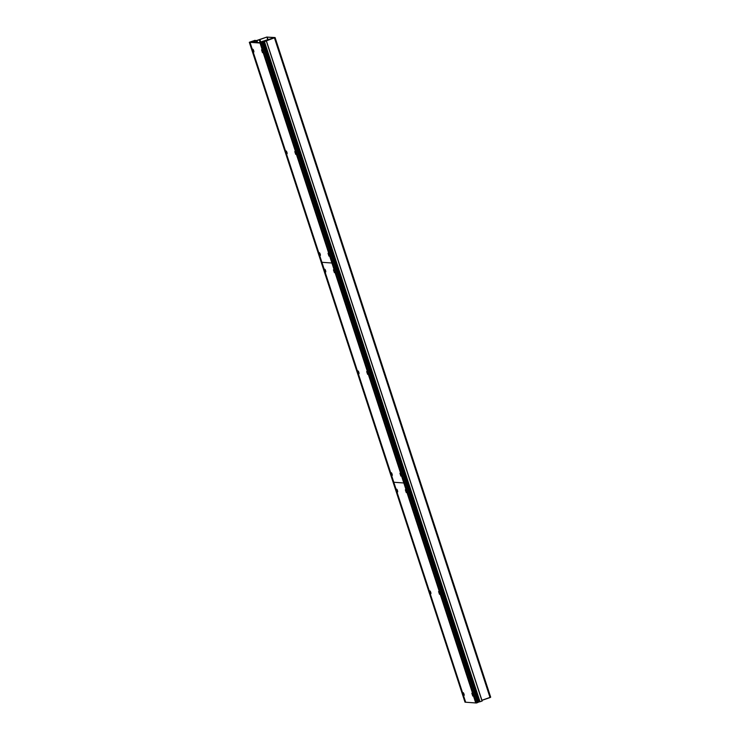 <?xml version="1.0" encoding="UTF-8"?>
<svg xmlns="http://www.w3.org/2000/svg" width="740" height="740" viewBox="0 0 740 740"><rect width="100%" height="100%" fill="white"/><g stroke="black" fill="none" stroke-linecap="round" stroke-linejoin="round"><path stroke-width="1.11" d="M479.936 701.64L478.826 702.029L263.135 42.125L275.086 37.555L267.011 37.093M267.02 37.12L274.42 37.611M274.67 37.629L264.707 41.144M490.685 697.191L275.086 37.555L490.685 697.191L481.916 700.253M331.918 263.014L260.018 43.04L261.1 42.67L260.045 43.04L475.737 702.954L331.918 263.014L321.9 262.293L331.918 263.014M465.007 702.177L249.315 42.273L254.144 40.83L251.656 41.764L255.605 40.719L252.358 41.875L255.929 40.968L254.005 41.727L266.983 37L253.284 41.662L256.151 40.534L254.393 40.904L255.078 40.302L249.315 42.273L465.46 702.214L393.8 482.258L403.818 482.98L393.8 482.258L250.009 42.319L260.018 43.04M399.942 473.295L400.849 476.07L399.942 473.295M391.377 472.675L392.283 475.45L391.377 472.675M366.689 371.554L367.595 374.329L366.689 371.554M358.123 370.934L359.029 373.719L358.123 370.934M333.435 269.822L334.351 272.598L333.435 269.822M324.869 269.203L325.776 271.978L324.869 269.203M400.877 475.413L400.322 473.804M392.302 474.793L391.756 473.193M367.623 373.682L367.077 372.072M359.048 373.062L358.502 371.452M334.369 271.941L333.823 270.331M325.804 271.321L325.249 269.721M261.988 42.633L260.906 42.883L262.043 42.633L477.744 702.547L476.403 703L475.737 702.954L260.045 43.04L263.718 41.856L261.091 42.67L250.009 42.319M328.042 253.321L328.958 256.096L328.042 253.321M319.476 252.701L320.383 255.485L319.476 252.701M294.798 151.589L295.704 154.364L294.798 151.589M286.223 150.969L287.129 153.744L286.223 150.969M261.544 49.848L262.45 52.623L261.544 49.848M252.969 49.229L253.875 52.013L252.969 49.229M328.976 255.448L328.43 253.839M320.411 254.828L319.856 253.219M295.723 153.707L295.177 152.098M287.157 153.088L286.602 151.487M262.469 51.976L261.923 50.366M253.903 51.356L253.348 49.747M251.656 41.764L249.815 42.31L251.646 41.736M266.983 37L267.908 39.84L266.983 37M259.315 39.951L260.184 42.606M256.965 40.765L257.502 42.411L256.965 40.765M256.022 41.033L256.456 42.337M478.826 702.029L477.698 702.427M479.973 701.751L264.504 41.801M482.166 701.03L266.474 41.116L482.166 701.03L480.195 701.714M490.333 697.459L481.944 700.355M261.081 42.273L274.642 37.555L262.275 41.422L260.184 42.226L264.171 41.329L262.034 42.384M260.341 42.615L259.425 39.867M260.952 42.273L264.8 41.385M478.789 702.047L263.098 42.134L262.071 42.485L477.763 702.399M262.016 42.347L264.522 41.579L260.258 43.059L262.053 42.633L477.744 702.547M260.258 43.059L475.95 702.963L260.258 43.059M249.981 42.319L465.673 702.223L475.709 702.954M471.843 693.26L472.749 696.035L471.843 693.26M463.268 692.64L464.174 695.424L463.268 692.64M438.589 591.528L439.495 594.303L438.589 591.528M430.014 590.909L430.921 593.684L430.014 590.909M405.335 489.788L406.242 492.562L405.335 489.788M396.769 489.168L397.676 491.952L396.769 489.168M472.777 695.387L472.222 693.778M464.202 694.768L463.656 693.158M439.523 593.647L438.968 592.037M430.948 593.027L430.403 591.427M406.269 491.915L405.714 490.305M397.695 491.295L397.149 489.686M268.065 39.794L267.177 37.093M274.429 37.842L490.028 697.478M260.212 43.059L475.903 702.963M256.179 41.042L256.604 42.347M256.789 42.365L256.345 40.996M256.771 40.848L257.279 42.393M257.381 42.402L256.854 40.82M256.947 40.774L257.483 42.411M259.842 39.784L260.591 42.078M259.953 39.738L260.702 42.041L259.943 39.738M266.872 37.046L267.797 39.877M465.46 702.214L249.768 42.3M266.363 41.163L482.055 701.076M264.337 41.847L480.029 701.76M264.106 41.773L479.807 701.677L264.125 41.764M479.381 701.853L263.699 41.949L479.391 701.853M263.653 41.967L479.344 701.881M479.159 701.936L263.468 42.032M263.421 42.041L479.113 701.955M477.79 702.38L262.099 42.476M477.716 702.417L262.025 42.504M261.942 42.68L477.633 702.593M476.56 702.954L260.868 43.05M260.711 43.087L476.403 703M249.815 42.31L465.506 702.214L249.824 42.31"/></g></svg>
